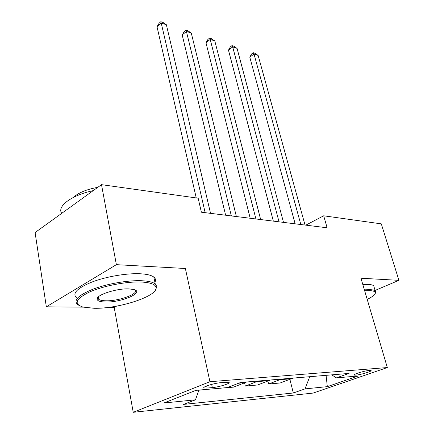 <?xml version="1.0" encoding="UTF-8"?>
<svg xmlns="http://www.w3.org/2000/svg" width="434" height="434" viewBox="0 0 434 434"><rect width="100%" height="100%" fill="white"/><g stroke="black" fill="none" stroke-linecap="round" stroke-linejoin="round"><path stroke-width="0.65" d="M369.421 370.43C364.544 370.739 352.115 374.58 354.242 375.106L355.837 375.15C360.73 374.808 372.969 371.043 370.945 370.484L369.421 370.43M133.233 412.3L313.142 393.074L387.318 367.555L209.926 381.708L133.233 412.3L114.196 307.429L116.556 306.138M209.926 381.708L185.367 268.494L116.383 264.664L46.335 306.822L83.29 307.153M108.489 307.38L114.196 307.429M46.335 306.822L35.089 232.543L101.502 184.662L116.383 264.664M101.502 184.662L198.164 198.202L201.381 212.21L327.127 227.79L323.693 215.796L305.813 225.148M207.132 388.056L212.345 387.6C219.04 387.112 231.615 383.119 228.816 382.343L220.825 382.679C214.043 383.135 201.213 387.231 204.164 387.974L207.132 388.056L206.676 385.94M198.913 390.101L195.463 399.828L183.566 404.396L293.324 392.992L289.912 379.414M195.463 399.828L163.949 402.974L195.832 390.372L227.345 387.578L240.539 382.506L349.061 373.408L336.241 377.911L358.245 375.958L327.323 386.645L305.048 388.875L293.324 392.992M375.095 290.433L398.911 280.337L381.302 223.863L323.693 215.796M398.911 280.337L360.963 278.232L387.318 367.555M293.075 378.101L280.196 382.978L268.619 384.009L267.924 381.128M270.561 379.989L257.617 384.985L245.335 386.081L244.608 382.934M246.642 381.996L233.649 387.117L220.57 388.18M208.499 389.249L198.875 390.209M220.933 388.148L220.591 388.278M258.306 381.019L245.335 386.081M281.536 379.072L268.619 384.009M305.048 388.875L309.724 376.707M331.864 374.851L336.241 377.911M327.323 386.645L326.08 375.334M205.168 212.682L161.22 23.024L166.379 24.743L210.539 213.344M196.249 197.937L157.005 26.686L161.22 23.024L160.824 21.7L162.886 22.394L166.379 24.743M157.005 26.686L159.142 23.165L160.824 21.7M231.344 215.92L186.419 31.443L191.286 33.071L236.378 216.544M225.626 215.215L182.193 34.959L186.419 31.443L185.915 30.12L187.862 30.776L191.286 33.071M182.193 34.959L184.228 31.525L185.915 30.12M255.914 218.969L210.208 39.396L214.808 40.932L260.65 219.555M250.201 218.259L205.982 42.771L210.208 39.396L209.606 38.073L211.445 38.691L214.808 40.932M205.982 42.771L207.924 39.423L209.606 38.073M279.035 221.834L232.7 46.915L237.056 48.369L283.494 222.382M273.333 221.123L228.479 50.165L232.7 46.915L232.016 45.592L233.758 46.178L237.056 48.369M228.479 50.165L230.335 46.894L232.016 45.592M300.827 224.53L254.004 54.033L258.127 55.411L305.031 225.051M295.142 223.825L249.794 57.163L254.004 54.033L253.244 52.72L254.894 53.273L258.127 55.411M249.794 57.163L251.568 53.973L253.244 52.72M141.088 282.019C126.424 281.411 103.373 285.843 89.556 292.006C75.608 298.901 73.46 303.936 83.095 307.104L94.238 308.286C118.883 308.856 157.531 296.238 156.11 287.709C155.703 284.406 150.696 282.512 141.088 282.019M78.614 305.162L77.594 304.522C73.134 300.328 78.321 295.196 93.147 289.125C107.475 283.695 128.025 280.163 141.511 280.722C148.206 281.02 152.773 282.073 155.209 283.879L156.88 286.603L155.448 290.053M128.827 288.892L133.542 289.462C145.509 292.163 121.601 302.612 105.419 302.021C100.189 301.896 97.411 300.941 97.086 299.162C95.985 295.001 116.605 288.274 128.827 288.892M98.127 297.106L97.905 298.049L98.702 299.319C99.994 300.23 102.364 300.724 105.809 300.789C118.981 301.261 139.748 293.585 134.871 289.907M61.72 213.344C56.713 206.362 71.518 195.191 93.223 190.629M73.379 197.41C78.397 192.75 86.529 189.392 97.78 187.342M76.471 297.724C72.001 293.395 77.149 288.171 91.916 282.051C106.189 276.583 126.685 273.1 140.149 273.762C146.833 274.114 151.395 275.221 153.837 277.087C155.66 278.557 156.007 280.288 154.884 282.29M367.202 299.395C372.502 296.818 375.215 294.653 375.339 292.901C375.269 291.55 373.359 290.785 369.594 290.617L364.652 290.753M364.381 289.831L369.974 289.652C372.584 289.76 374.336 290.167 375.226 290.872L375.849 292.011L375.22 293.525M362.835 284.585L368.423 284.444C371.032 284.574 372.784 285.002 373.685 285.729L374.216 287.509M245.416 382.625L238.776 383.184M269.34 380.602L257.08 381.638M291.86 378.698L280.315 379.674M211.646 384.378L212.345 387.6M354.149 374.786L354.242 375.106M204.023 387.318L204.164 387.974M153.837 277.087L155.209 283.879M98.702 299.319L98.285 296.948M97.905 298.049L97.086 299.162M156.11 287.709L156.88 286.603M373.685 285.729L375.226 290.872M375.339 292.901L375.849 292.011"/></g></svg>
